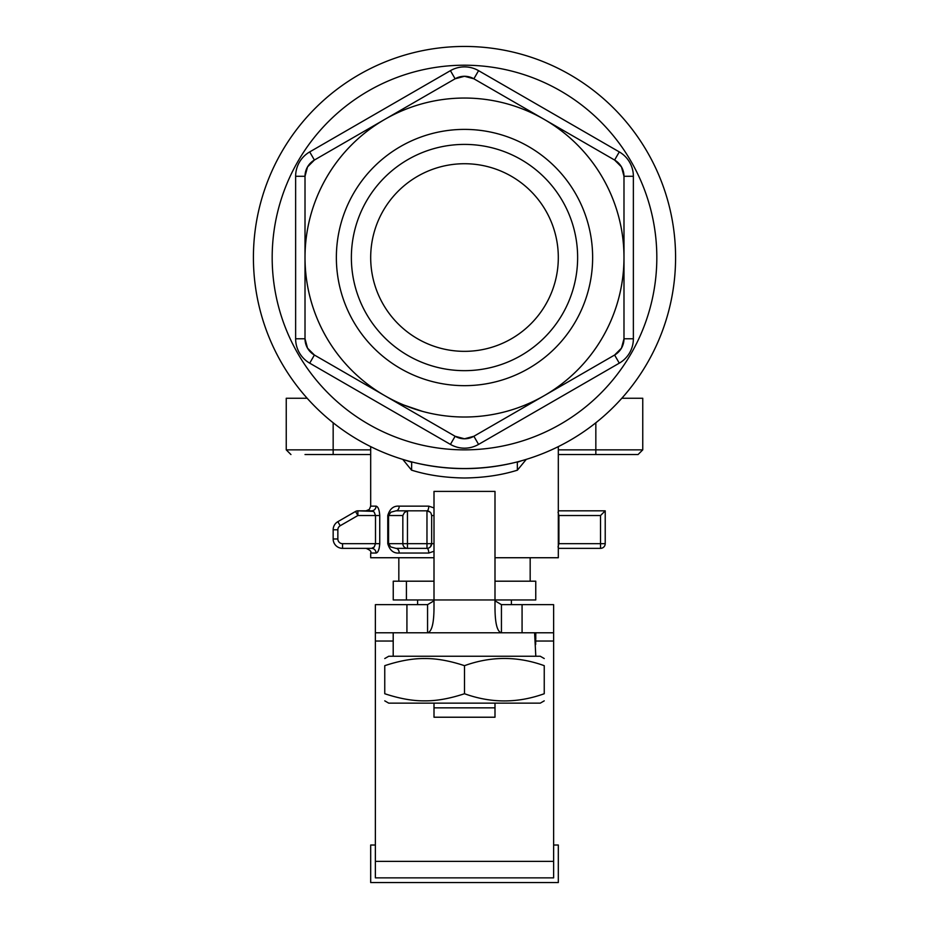 <?xml version="1.0" encoding="UTF-8"?>
<svg xmlns="http://www.w3.org/2000/svg" width="929" height="929" viewBox="0 0 929 929"><rect width="100%" height="100%" fill="white"/><g stroke="black" fill="none" stroke-linecap="round" stroke-linejoin="round"><path stroke-width="1.39" d="M402.78 459.39L411.582 470.202L411.675 462.27L404.382 459.878M514.306 462.654C481.036 470.48 447.824 470.48 414.694 462.654M521.436 460.796L517.325 462.27L517.383 470.19L526.267 459.379M373.261 511.356L357.874 510.834L371.623 510.834L373.911 511.856M356.213 512.657L357.874 515.525L357.874 510.834A4.691 4.691 0 0 0 355.528 511.461L356.213 512.657M374.248 512.204L375.502 515.525L375.502 543.674L374.248 546.984L371.623 548.354A4.691 4.424 90 0 1 376.048 553.045C378.08 552.639 379.311 549.515 379.74 543.674L379.74 515.525C379.322 509.696 378.091 506.572 376.048 506.142L370.683 506.142L370.683 446.628M605.22 510.834L600.529 515.525L600.529 548.354A4.691 4.691 0 0 0 605.22 543.674L605.22 510.834L558.317 510.834M558.039 546.984L558.898 543.674L558.898 515.525L558.039 512.204M434.006 507.931L428.757 506.142L399.203 506.142C393.559 505.701 389.75 508.825 387.776 515.525L387.776 543.674C389.739 550.34 393.548 553.475 399.203 553.045L428.757 553.045A4.691 1.788 90 0 0 426.968 548.354L395.94 548.354L426.968 548.354A4.691 4.691 0 0 0 431.66 543.674L431.66 515.525L430.905 512.971M399.203 553.045A4.691 3.263 -90 0 0 395.94 548.354L390.854 546.984L388.554 543.674L388.554 515.525L390.854 512.204L395.94 510.834L426.968 510.834A4.691 1.788 90 0 0 428.757 506.142M430.29 546.984L431.66 543.674L407.459 543.674L407.459 510.904L404.44 512.506L402.838 515.525L402.838 543.674A4.691 4.622 90 0 0 407.459 548.354L407.459 543.674L387.776 543.674M494.994 557.737L558.317 557.737L558.317 446.628M411.675 470.179C427.421 475.137 445.037 477.738 464.5 477.994C484.021 477.738 501.648 475.125 517.395 470.179M305.014 454.548L370.683 454.548M558.317 454.548L638.06 454.548L595.837 454.548L595.837 449.857L558.317 449.857M510.938 410.107L506.433 411.408A159.486 159.486 0 0 0 464.5 98.044A159.486 159.486 0 0 0 422.567 411.408L403.883 405.056M398.831 402.872L403.523 404.905M376.048 553.045L370.683 553.045L370.683 557.737L434.006 557.737M307.162 398.251L286.248 398.251L286.248 449.857L290.94 454.548M428.757 553.045L434.006 551.257M379.102 548.667L378.045 551.327M595.837 422.776L595.837 449.857L642.752 449.857L642.752 398.251L621.838 398.251M427.886 510.927L429.163 511.38M399.203 506.142A4.691 3.263 -90 0 1 395.94 510.834L426.968 510.834L426.968 548.354M407.459 510.904A4.761 4.691 180 0 1 408.284 510.834M430.29 512.204L426.968 510.834M600.529 548.354L558.317 548.354L600.529 548.354M371.623 510.834L365.991 510.834L371.623 510.834A4.691 4.424 90 0 0 376.048 506.142M373.272 547.831L373.864 547.378M335.903 545.613A9.383 9.383 0 0 1 333.163 538.983L337.854 538.983L337.854 529.785A4.691 4.691 0 0 1 340.2 525.733L337.854 521.668L355.528 511.461L337.854 521.668A9.383 9.383 0 0 0 333.163 529.785L333.163 538.983A9.383 9.383 0 0 0 342.546 548.354L371.623 548.354M370.683 553.045C371.635 551.547 370.079 549.991 365.991 548.354L342.546 548.354L342.546 543.674A4.691 4.691 0 0 1 337.854 538.983M494.994 707.84L434.006 707.84L434.006 717.223L494.994 717.223L494.994 703.148M434.006 703.148L434.006 707.84M417.597 176.289A93.817 93.817 0 0 0 383.259 304.445A93.817 93.817 0 0 0 511.403 338.783A93.817 93.817 0 0 0 545.741 210.628A93.817 93.817 0 0 0 417.597 176.289M521.064 355.505A113.129 113.129 0 0 1 366.525 314.095A113.129 113.129 0 0 1 407.936 159.567A113.129 113.129 0 0 0 366.525 314.095A113.129 113.129 0 0 0 521.064 355.505A113.129 113.129 0 0 0 562.475 200.966A113.129 113.129 0 0 0 407.936 159.567A113.129 113.129 0 0 1 562.475 200.966A113.129 113.129 0 0 1 521.064 355.505M528.566 368.499A128.132 128.132 0 0 0 575.469 193.464A128.132 128.132 0 0 0 400.434 146.561A128.132 128.132 0 0 0 353.531 321.597A128.132 128.132 0 0 0 528.566 368.499M281.696 363.076A211.08 211.08 0 0 0 570.046 440.334A211.08 211.08 0 0 0 647.304 151.996A211.08 211.08 0 0 0 358.954 74.726A211.08 211.08 0 0 0 281.696 363.076M307.534 166.906L305.014 176.289A18.766 18.766 0 0 1 314.397 160.043L384.757 119.411A159.486 159.486 0 0 0 305.014 257.53L305.014 176.289A18.766 18.766 0 0 1 307.534 166.906L314.397 160.043L309.705 151.915A28.149 28.149 0 0 0 295.631 176.289L305.014 176.289M307.534 348.166L314.397 355.029A18.766 18.766 0 0 1 305.014 338.783L305.014 257.53A159.486 159.486 0 0 0 384.757 395.649L314.397 355.029A18.766 18.766 0 0 1 307.534 348.166L305.014 338.783L295.631 338.783A28.149 28.149 0 0 0 309.705 363.158L314.397 355.029M464.5 76.283L455.117 78.791A18.766 18.766 0 0 1 473.883 78.791L544.243 119.411A159.486 159.486 0 0 0 384.757 119.411L455.117 78.791A18.766 18.766 0 0 1 464.5 76.283L473.883 78.791L478.574 70.662A28.149 28.149 0 0 0 450.426 70.662L309.705 151.915M621.466 166.906A18.766 18.766 0 0 0 614.603 160.043L544.243 119.411A159.486 159.486 0 0 1 623.986 257.53L623.986 338.783A18.766 18.766 0 0 1 614.603 355.029L621.466 348.166A18.766 18.766 0 0 1 614.603 355.029L544.243 395.649A159.486 159.486 0 0 0 623.986 257.53L623.986 176.289L621.466 166.906L614.603 160.043A18.766 18.766 0 0 1 623.986 176.289L623.986 338.783A18.766 18.766 0 0 1 621.466 348.166L623.986 338.783L633.369 338.783L633.369 176.289A28.149 28.149 0 0 0 619.295 151.915L478.574 70.662M619.295 363.158L614.603 355.029L473.883 436.27A18.766 18.766 0 0 1 464.5 438.79L473.883 436.27A18.766 18.766 0 0 1 455.117 436.27L384.757 395.649A159.486 159.486 0 0 0 544.243 395.649L473.883 436.27L478.574 444.399L619.295 363.158A28.149 28.149 0 0 0 633.369 338.783M455.117 436.27L464.5 438.79A18.766 18.766 0 0 1 455.117 436.27L450.426 444.399A28.149 28.149 0 0 0 478.574 444.399M494.994 581.194L535.754 581.194L535.754 599.96L494.994 599.96L494.994 605.871C494.913 622.79 497.061 631.766 501.439 632.788L427.561 632.788L427.561 604.651L434.006 600.808M406.414 581.194L406.414 599.96L393.246 599.96L393.246 581.194L434.006 581.194M406.414 599.96L434.006 599.96L434.006 605.871C434.087 622.778 431.939 631.743 427.561 632.788L375.374 632.788L375.374 877.859L553.626 877.859L375.374 877.859M494.994 600.808L501.439 604.651L501.439 632.788L553.626 632.788L553.626 641.033L535.778 641.033M501.439 604.651L553.626 604.651L553.626 632.788M375.374 632.788L375.374 604.651L427.561 604.651M375.374 861.369L553.626 861.369L553.626 641.033M553.626 861.369L553.626 877.859M494.994 491.406L494.994 599.96L434.006 599.96L434.006 491.406L494.994 491.406M553.626 845.018L558.317 845.018L558.317 882.55L370.683 882.55L370.683 845.018L375.374 845.018M534.605 632.788L535.801 656.246M535.801 632.788L535.661 644.517M535.673 632.788L535.801 638.583M393.199 656.246L393.199 632.788M501.439 632.788L427.561 632.788M544.243 700.849L540.26 703.148L388.74 703.148L384.757 700.849M384.757 693.731C399.516 698.62 412.801 700.989 424.634 700.849C436.456 700.989 449.741 698.62 464.5 693.731C491.081 703.323 517.662 703.323 544.243 693.731C544.243 703.323 544.243 703.323 544.243 693.731C544.243 703.323 544.243 703.323 544.243 693.731L544.243 665.675C517.662 656.071 491.081 656.071 464.5 665.675C449.741 660.786 436.456 658.406 424.634 658.545C412.801 658.406 399.516 660.786 384.757 665.675C384.757 656.071 384.757 656.071 384.757 665.675C384.757 656.071 384.757 656.071 384.757 665.675L384.757 693.731C384.757 703.323 384.757 703.323 384.757 693.731C384.757 703.323 384.757 703.323 384.757 693.731M384.757 658.545L388.74 656.246L540.26 656.246L544.243 658.545M544.243 665.675C544.243 656.071 544.243 656.071 544.243 665.675C544.243 656.071 544.243 656.071 544.243 665.675M464.5 665.675L464.5 693.731M357.874 510.834A4.691 4.691 0 0 0 356.655 510.996M340.2 525.733L357.874 515.525L379.74 515.525M337.854 529.785L333.163 529.785A9.383 9.383 0 0 1 334.417 525.106M379.74 543.674L342.546 543.674M603.85 546.984A4.691 4.691 0 0 0 605.22 543.674L558.317 543.674M600.529 515.525L558.317 515.525M387.776 515.525L402.838 515.525M431.66 543.674L434.006 543.674M434.006 515.525L431.66 515.525M370.683 449.857L333.163 449.857L333.163 454.548M333.163 422.776L333.163 449.857L286.248 449.857M570.046 440.334A211.08 211.08 0 0 0 647.304 151.996A211.08 211.08 0 0 0 358.954 74.726M631.058 161.379A192.315 192.315 0 0 1 560.663 424.088A192.315 192.315 0 0 1 297.942 353.694A192.315 192.315 0 0 1 368.337 90.984A192.315 192.315 0 0 1 631.058 161.379M623.986 176.289L633.369 176.289M614.603 160.043L619.295 151.915M455.117 78.791L450.426 70.662M295.631 176.289L295.631 338.783M309.705 363.158L450.426 444.399M522.075 604.651L522.075 632.788M393.199 641.033L375.374 641.033M406.925 604.651L406.925 632.788M642.752 449.857L638.06 454.548M370.683 506.142L369.312 509.464L365.991 510.834M511.403 599.96L511.403 604.651M417.597 599.96L417.597 604.651M398.831 557.737L398.831 581.194M530.169 557.737L530.169 581.194"/></g></svg>

